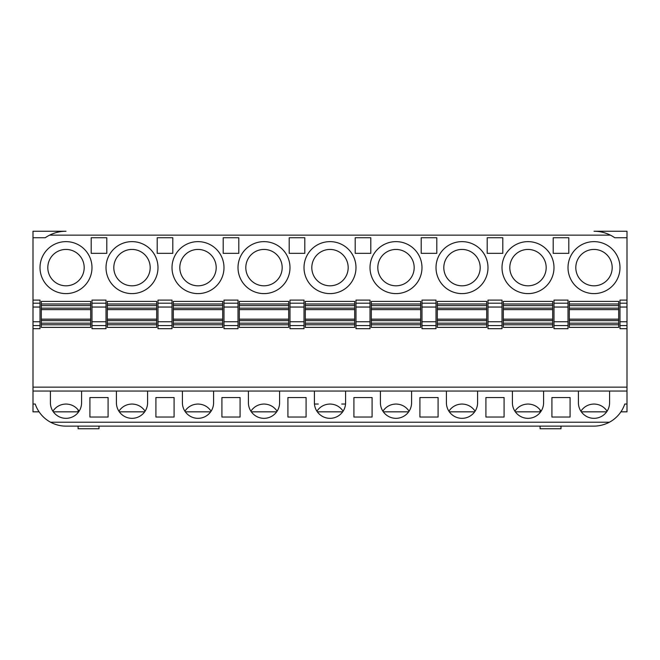 <?xml version="1.0" encoding="UTF-8"?>
<svg xmlns="http://www.w3.org/2000/svg" width="660" height="660" viewBox="0 0 660 660"><rect width="100%" height="100%" fill="white"/><g stroke="black" fill="none" stroke-linecap="round" stroke-linejoin="round"><path stroke-width="0.99" d="M371.316 301.405L420.684 301.405L420.684 303.996L371.316 303.996L371.316 301.405L420.684 301.405M421.987 267.622A25.987 25.987 0 0 0 383.006 245.116A25.987 25.987 0 0 0 383.006 290.128A25.987 25.987 0 0 0 421.987 267.622A25.987 25.987 0 0 0 396 241.634A25.987 25.987 0 0 0 370.012 267.622A25.987 25.987 0 0 0 396 293.609A25.987 25.987 0 0 0 421.987 267.622M305.316 301.405L354.684 301.405L354.684 303.996L305.316 303.996L305.316 301.405L354.684 301.405M355.987 267.622A25.987 25.987 0 0 0 317.006 245.116A25.987 25.987 0 0 0 317.006 290.128A25.987 25.987 0 0 0 355.987 267.622A25.987 25.987 0 0 0 330 241.634A25.987 25.987 0 0 0 304.012 267.622A25.987 25.987 0 0 0 330 293.609A25.987 25.987 0 0 0 355.987 267.622M304.012 303.196L304.012 300.102L289.988 300.102L289.988 303.196L304.012 303.196L304.012 328.688L289.988 328.688L289.988 321.75L304.012 321.75M289.204 253.333L304.796 253.333L304.796 237.74L289.204 237.74L289.204 253.333M223.987 267.622A25.987 25.987 0 0 0 185.006 245.116A25.987 25.987 0 0 0 185.006 290.128A25.987 25.987 0 0 0 223.987 267.622A25.987 25.987 0 0 0 185.006 245.116A25.987 25.987 0 0 0 185.006 290.128A25.987 25.987 0 0 0 223.987 267.622M238.012 303.196L223.987 303.196L223.987 307.04L223.987 300.102L238.012 300.102L238.012 307.04L223.987 307.04L223.987 328.688L238.012 328.688L238.012 325.586L223.987 325.586L223.987 321.75L238.012 321.75L238.012 325.586M223.204 253.333L238.796 253.333L238.796 237.74L223.204 237.74L223.204 253.333M157.987 303.196L172.012 303.196L172.012 307.04L172.012 300.102L157.987 300.102L157.987 307.04L172.012 307.04L172.012 328.688L157.987 328.688L157.987 325.586L172.012 325.586L172.012 321.75L157.987 321.75L157.987 325.586M172.796 253.333L157.204 253.333L157.204 237.74L172.796 237.74L172.796 253.333M106.796 253.333L91.204 253.333L91.204 237.74L106.796 237.74L106.796 253.333M106.012 267.622A25.987 25.987 0 0 1 144.994 245.116A25.987 25.987 0 0 1 144.994 290.128A25.987 25.987 0 0 1 106.012 267.622A25.987 25.987 0 0 1 144.994 245.116A25.987 25.987 0 0 1 144.994 290.128A25.987 25.987 0 0 1 106.012 267.622M40.012 267.622A25.987 25.987 0 0 1 78.994 245.116A25.987 25.987 0 0 1 78.994 290.128A25.987 25.987 0 0 1 40.012 267.622A25.987 25.987 0 0 1 78.994 245.116A25.987 25.987 0 0 1 78.994 290.128A25.987 25.987 0 0 1 40.012 267.622M40.012 325.586L40.012 328.688L33 328.688L33 325.586L40.012 325.586L40.012 321.75L33 321.75L33 325.586M33 303.196L33 300.102L40.012 300.102L40.012 303.196L33 303.196L33 307.04L40.012 307.04L40.012 321.75M106.012 325.586L106.012 328.688L91.987 328.688L91.987 325.586L106.012 325.586L106.012 321.75L91.987 321.75L91.987 325.586M91.987 303.196L91.987 300.102L106.012 300.102L106.012 303.196L91.987 303.196L91.987 321.75M289.988 267.622A25.987 25.987 0 0 0 251.006 245.116A25.987 25.987 0 0 0 251.006 290.128A25.987 25.987 0 0 0 289.988 267.622A25.987 25.987 0 0 0 264 241.634A25.987 25.987 0 0 0 238.012 267.622A25.987 25.987 0 0 0 264 293.609A25.987 25.987 0 0 0 289.988 267.622M627 387.148L33 387.148L33 391.05L627 391.05L627 237.74L614.749 237.74A36.374 36.374 0 0 0 594 231.248C599.602 231.223 605.063 232.526 610.385 235.141L49.615 235.141A36.374 36.374 0 0 0 45.251 237.74L33 237.74L33 231.248L66 231.248C60.406 231.231 54.945 232.526 49.615 235.141A36.374 36.374 0 0 1 57.709 232.204M33 387.148L33 237.74M370.012 303.196L370.012 300.102L355.987 300.102L355.987 303.196L370.012 303.196L370.012 328.688L355.987 328.688L355.987 321.75L370.012 321.75M355.204 253.333L370.796 253.333L370.796 237.74L355.204 237.74L355.204 253.333M487.987 267.622A25.987 25.987 0 0 0 449.006 245.116A25.987 25.987 0 0 0 449.006 290.128A25.987 25.987 0 0 0 487.987 267.622A25.987 25.987 0 0 0 449.006 245.116A25.987 25.987 0 0 0 449.006 290.128A25.987 25.987 0 0 0 487.987 267.622M503.316 301.405L552.684 301.405L552.684 303.996L503.316 303.996L503.316 301.405L552.684 301.405M553.987 267.622A25.987 25.987 0 0 0 515.006 245.116A25.987 25.987 0 0 0 515.006 290.128A25.987 25.987 0 0 0 553.987 267.622A25.987 25.987 0 0 0 528 241.634A25.987 25.987 0 0 0 502.012 267.622A25.987 25.987 0 0 0 528 293.609A25.987 25.987 0 0 0 553.987 267.622M487.204 253.333L502.796 253.333L502.796 237.74L487.204 237.74L487.204 253.333M502.012 303.196L502.012 300.102L487.987 300.102L487.987 303.196L502.012 303.196L502.012 328.688L487.987 328.688L487.987 321.75L502.012 321.75M619.987 267.622A25.987 25.987 0 0 0 581.006 245.116A25.987 25.987 0 0 0 581.006 290.128A25.987 25.987 0 0 0 619.987 267.622A25.987 25.987 0 0 0 581.006 245.116A25.987 25.987 0 0 0 581.006 290.128A25.987 25.987 0 0 0 619.987 267.622M627 303.196L627 300.102L619.987 300.102L619.987 303.196L627 303.196L627 307.04L619.987 307.04L619.987 303.196M619.987 325.586L619.987 328.688L627 328.688L627 325.586L619.987 325.586L619.987 321.75L627 321.75L627 307.04M568.012 303.196L568.012 300.102L553.987 300.102L553.987 303.196L568.012 303.196L568.012 328.688L553.987 328.688L553.987 321.75L568.012 321.75M553.204 253.333L568.796 253.333L568.796 237.74L553.204 237.74L553.204 253.333M436.012 303.196L436.012 300.102L421.987 300.102L421.987 303.196L436.012 303.196L436.012 328.688L421.987 328.688L421.987 321.75L436.012 321.75M421.204 253.333L436.796 253.333L436.796 237.74L421.204 237.74L421.204 253.333M245.809 267.622A18.191 18.191 0 0 1 273.091 251.873A18.191 18.191 0 0 1 273.091 283.371A18.191 18.191 0 0 1 245.809 267.622M84.191 267.622A18.191 18.191 0 0 0 66 249.43A18.191 18.191 0 0 0 47.809 267.622A18.191 18.191 0 0 0 66 285.813A18.191 18.191 0 0 0 84.191 267.622M239.316 324.786L288.684 324.786L288.684 327.385L239.316 327.385L239.316 319.168L288.684 319.168L288.684 308.162L239.316 308.162L239.316 301.405L288.684 301.405L288.684 303.996L239.316 303.996M288.684 324.786L288.684 323.185L239.316 323.185M239.316 320.628L288.684 320.628L288.684 323.185M288.684 320.628L288.684 319.168M239.316 319.168L239.316 309.614L288.684 309.614M239.316 309.614L239.316 308.162M239.316 305.605L288.684 305.605L288.684 308.162M288.684 305.605L288.684 303.996M277.109 411.188C273.941 406.593 269.577 404.209 264 404.036L264 404.036C258.423 404.209 254.059 406.593 250.891 411.188M248.407 391.05L248.407 402.74A15.592 15.592 0 0 0 264 418.333A15.592 15.592 0 0 0 279.592 402.74L279.592 391.05M78.094 409.786L78.094 412.582M78.094 426.129L78.094 428.752L98.992 428.752L98.992 426.129M409.109 411.188C405.941 406.593 401.577 404.209 396 404.036L396 404.036C390.423 404.209 386.059 406.593 382.891 411.188M343.109 411.188C339.941 406.593 335.577 404.209 330 404.036L330 404.036C324.423 404.209 320.059 406.593 316.891 411.188M211.109 411.188C207.941 406.593 203.577 404.209 198 404.036L198 404.036C192.423 404.209 188.059 406.593 184.891 411.188M118.899 411.188C122.059 406.593 126.423 404.209 132 404.036L132 404.036C137.577 404.209 141.941 406.593 145.109 411.188M52.899 411.188C56.059 406.593 60.423 404.209 66 404.036L66 404.036C71.577 404.209 75.941 406.593 79.109 411.188M314.465 404.036L318.31 404.036M341.69 404.036L345.535 404.036M624.772 404.036L627 404.036L624.772 404.036A32.48 32.48 0 0 1 609.428 422.227L50.572 422.227A32.48 32.48 0 0 1 35.227 404.036L33 404.036L35.227 404.036M475.109 411.188C471.941 406.593 467.577 404.209 462 404.036L462 404.036C456.423 404.209 452.059 406.593 448.891 411.188M607.101 411.188C603.941 406.593 599.577 404.209 594 404.036L594 404.036C588.423 404.209 584.059 406.593 580.891 411.188M541.101 411.188C537.941 406.593 533.577 404.209 528 404.036L528 404.036C522.423 404.209 518.059 406.593 514.891 411.188M78.094 411.832L53.336 411.832M39.089 411.832L33 411.832L33 391.05M50.572 422.227C55.564 424.85 60.703 426.145 66 426.129L594 426.129C599.255 426.088 604.395 424.784 609.428 422.227M173.316 303.996L173.316 301.405L222.684 301.405L222.684 303.996L173.316 303.996L173.316 309.614L222.684 309.614L222.684 308.162L173.316 308.162M173.316 305.605L222.684 305.605L222.684 303.996M222.684 305.605L222.684 308.162M173.316 324.786L222.684 324.786L222.684 327.385L173.316 327.385L173.316 320.628L222.684 320.628L222.684 309.614M222.684 320.628L222.684 323.185L173.316 323.185M222.684 324.786L222.684 323.185M156.684 303.996L156.684 301.405L107.316 301.405L107.316 303.996L156.684 303.996L156.684 305.605L107.316 305.605L107.316 308.162L156.684 308.162L156.684 305.605M90.684 324.786L41.316 324.786L41.316 327.385L90.684 327.385L90.684 301.405L41.316 301.405L41.316 303.996L90.684 303.996M90.684 305.605L41.316 305.605L41.316 308.162L90.684 308.162M58.616 231.998A36.374 36.374 0 0 1 66 231.248M627 237.74L627 231.248L594 231.248M311.809 267.622A18.191 18.191 0 0 1 339.091 251.873A18.191 18.191 0 0 1 339.091 283.371A18.191 18.191 0 0 1 311.809 267.622M305.316 324.786L354.684 324.786L354.684 327.385L305.316 327.385L305.316 319.168L354.684 319.168L354.684 308.162L305.316 308.162L305.316 303.996M354.684 324.786L354.684 323.185L305.316 323.185M305.316 320.628L354.684 320.628L354.684 323.185M354.684 320.628L354.684 319.168M305.316 319.168L305.316 309.614L354.684 309.614M305.316 309.614L305.316 308.162M305.316 305.605L354.684 305.605L354.684 308.162M354.684 305.605L354.684 303.996M569.316 324.786L618.684 324.786L618.684 327.385L569.316 327.385L569.316 301.405L618.684 301.405L618.684 303.996L569.316 303.996M569.316 305.605L618.684 305.605L618.684 303.996M569.316 320.628L618.684 320.628L618.684 323.185L569.316 323.185M575.809 267.622A18.191 18.191 0 0 1 594 249.43A18.191 18.191 0 0 1 612.191 267.622A18.191 18.191 0 0 1 594 285.813A18.191 18.191 0 0 1 575.809 267.622M627 321.75L627 325.586M569.316 309.614L618.684 309.614L618.684 308.162L569.316 308.162M569.316 319.168L618.684 319.168L618.684 309.614M618.684 305.605L618.684 308.162M618.684 320.628L618.684 319.168M618.684 324.786L618.684 323.185M568.012 307.04L553.987 307.04L553.987 303.196M578.408 391.05L578.408 402.74A15.592 15.592 0 0 0 594 418.333A15.592 15.592 0 0 0 609.592 402.74L609.592 391.05M553.987 307.04L553.987 321.75M503.316 324.786L552.684 324.786L552.684 327.385L503.316 327.385L503.316 305.605L552.684 305.605L552.684 303.996M552.684 305.605L552.684 308.162L503.316 308.162M503.316 320.628L552.684 320.628L552.684 308.162M552.684 320.628L552.684 323.185L503.316 323.185M552.684 324.786L552.684 323.185M551.909 417.029L551.909 397.543L570.091 397.543L570.091 417.029L551.909 417.029M543.592 391.05L543.592 402.74A15.592 15.592 0 0 1 528 418.333A15.592 15.592 0 0 1 512.408 402.74L512.408 391.05M304.012 307.04L289.988 307.04L289.988 303.196M314.408 391.05L314.408 402.74A15.592 15.592 0 0 0 330 418.333A15.592 15.592 0 0 0 345.592 402.74L345.592 391.05M289.988 307.04L289.988 321.75M287.909 417.029L287.909 397.543L306.091 397.543L306.091 417.029L287.909 417.029M156.684 324.786L107.316 324.786L107.316 327.385L156.684 327.385L156.684 319.168L107.316 319.168L107.316 308.162M107.316 324.786L107.316 323.185L156.684 323.185M156.684 320.628L107.316 320.628L107.316 323.185M107.316 320.628L107.316 319.168M107.316 305.605L107.316 303.996M182.407 391.05L182.407 402.74A15.592 15.592 0 0 0 198 418.333A15.592 15.592 0 0 0 213.592 402.74L213.592 391.05M179.809 267.622A18.191 18.191 0 0 1 198 249.43A18.191 18.191 0 0 1 216.191 267.622A18.191 18.191 0 0 1 198 285.813A18.191 18.191 0 0 1 179.809 267.622M33 321.75L33 307.04M116.407 391.05L116.407 402.74A15.592 15.592 0 0 0 132 418.333A15.592 15.592 0 0 0 147.593 402.74L147.593 391.05M41.316 324.786L41.316 323.185L90.684 323.185M90.684 320.628L41.316 320.628L41.316 323.185M41.316 320.628L41.316 308.162M41.316 305.605L41.316 303.996M155.908 417.029L155.908 397.543L174.091 397.543L174.091 417.029L155.908 417.029M238.012 307.04L238.012 321.75M240.091 417.029L240.091 397.543L221.909 397.543L221.909 417.029L240.091 417.029M173.316 320.628L173.316 319.168L222.684 319.168M156.684 319.168L156.684 309.614L107.316 309.614M156.684 309.614L156.684 308.162M91.987 307.04L106.012 307.04L106.012 321.75M106.012 307.04L106.012 303.196M40.012 307.04L40.012 303.196M90.684 319.168L41.316 319.168M90.684 309.614L41.316 309.614M157.987 307.04L157.987 321.75M173.316 319.168L173.316 309.614M50.407 391.05L50.407 402.74A15.592 15.592 0 0 0 66 418.333A15.592 15.592 0 0 0 81.593 402.74L81.593 391.05M108.091 397.543L89.909 397.543L89.909 417.029L108.091 417.029L108.091 397.543M627 391.05L627 411.832L620.911 411.832M477.592 391.05L477.592 402.74A15.592 15.592 0 0 1 462 418.333A15.592 15.592 0 0 1 446.407 402.74L446.407 391.05M411.592 391.05L411.592 402.74A15.592 15.592 0 0 1 396 418.333A15.592 15.592 0 0 1 380.407 402.74L380.407 391.05M353.909 417.029L353.909 397.543L372.091 397.543L372.091 417.029L353.909 417.029M485.909 417.029L485.909 397.543L504.091 397.543L504.091 417.029L485.909 417.029M419.909 417.029L419.909 397.543L438.091 397.543L438.091 417.029L419.909 417.029M540.086 411.832L515.336 411.832M474.664 411.832L449.336 411.832M408.664 411.832L383.336 411.832M342.664 411.832L317.336 411.832M276.664 411.832L251.336 411.832M210.664 411.832L185.336 411.832M144.664 411.832L119.336 411.832M606.664 411.832L581.336 411.832M443.809 267.622A18.191 18.191 0 0 1 462 249.43A18.191 18.191 0 0 1 480.191 267.622A18.191 18.191 0 0 1 462 285.813A18.191 18.191 0 0 1 443.809 267.622M437.316 324.786L486.684 324.786L486.684 327.385L437.316 327.385L437.316 319.168L486.684 319.168L486.684 308.162L437.316 308.162L437.316 301.405L486.684 301.405L486.684 303.996L437.316 303.996M486.684 324.786L486.684 323.185L437.316 323.185M437.316 320.628L486.684 320.628L486.684 323.185M486.684 320.628L486.684 319.168M437.316 319.168L437.316 309.614L486.684 309.614M437.316 309.614L437.316 308.162M437.316 305.605L486.684 305.605L486.684 308.162M486.684 305.605L486.684 303.996M502.012 307.04L487.987 307.04L487.987 303.196M487.987 307.04L487.987 321.75M503.316 305.605L503.316 303.996M509.809 267.622A18.191 18.191 0 0 1 537.091 251.873A18.191 18.191 0 0 1 537.091 283.371A18.191 18.191 0 0 1 509.809 267.622M503.316 309.614L552.684 309.614M503.316 319.168L552.684 319.168M619.987 307.04L619.987 321.75M560.992 426.129L560.992 428.752L540.086 428.752L540.086 426.129M540.086 409.786L540.086 412.582M370.012 307.04L355.987 307.04L355.987 303.196M355.987 307.04L355.987 321.75M371.316 324.786L420.684 324.786L420.684 327.385L371.316 327.385L371.316 303.996M377.809 267.622A18.191 18.191 0 0 1 405.091 251.873A18.191 18.191 0 0 1 405.091 283.371A18.191 18.191 0 0 1 377.809 267.622M371.316 305.605L420.684 305.605L420.684 303.996M420.684 305.605L420.684 308.162L371.316 308.162M371.316 309.614L420.684 309.614L420.684 308.162M371.316 319.168L420.684 319.168L420.684 309.614M371.316 320.628L420.684 320.628L420.684 319.168M420.684 320.628L420.684 323.185L371.316 323.185M420.684 324.786L420.684 323.185M436.012 307.04L421.987 307.04L421.987 303.196M421.987 307.04L421.987 321.75M113.809 267.622A18.191 18.191 0 0 0 132 285.813A18.191 18.191 0 0 0 150.191 267.622A18.191 18.191 0 0 0 132 249.43A18.191 18.191 0 0 0 113.809 267.622M568.012 325.586L553.987 325.586M304.012 325.586L289.988 325.586M502.012 325.586L487.987 325.586M370.012 325.586L355.987 325.586M436.012 325.586L421.987 325.586"/></g></svg>
